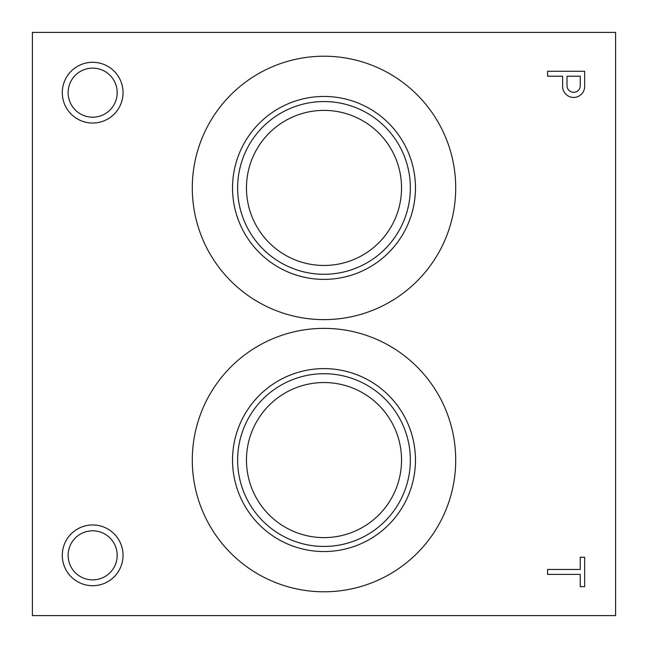 <?xml version="1.0" encoding="UTF-8"?>
<svg xmlns="http://www.w3.org/2000/svg" width="648" height="648" viewBox="0 0 648 648"><rect width="100%" height="100%" fill="white"/><g stroke="black" fill="none" stroke-linecap="round" stroke-linejoin="round"><path stroke-width="0.97" d="M580.252 586.667L584.658 586.667L584.658 557.28L580.252 557.28L580.252 569.471L547.56 569.471L547.56 574.403L580.252 574.403L580.252 586.667M562.634 87.456A11.04 11.04 0 0 0 573.909 97.435A11.04 11.04 0 0 0 584.658 86.889L584.658 71.28L547.56 71.28L547.56 76.213L562.594 76.213L562.634 87.456M62.289 92.664A30.375 30.375 0 0 0 107.852 118.973A30.375 30.375 0 0 0 107.852 66.355A30.375 30.375 0 0 0 62.289 92.664M92.664 585.711A30.375 30.375 0 0 0 118.973 540.149A30.375 30.375 0 0 0 66.355 540.149A30.375 30.375 0 0 0 92.664 585.711M192.294 187.92A131.706 131.706 0 0 0 389.853 301.984A131.706 131.706 0 0 0 389.853 73.856A131.706 131.706 0 0 0 192.294 187.92M192.294 460.08A131.706 131.706 0 0 0 389.853 574.144A131.706 131.706 0 0 0 389.853 346.016A131.706 131.706 0 0 0 192.294 460.08M32.4 615.6L615.6 615.6L615.6 32.4L32.4 32.4L32.4 615.6M567 76.213L567 85.657A6.65 6.65 0 0 0 573.261 92.283A6.65 6.65 0 0 0 580.252 86.427L580.252 76.213L567 76.213M68.129 92.664A24.535 24.535 0 0 0 104.927 113.91A24.535 24.535 0 0 0 104.927 71.418A24.535 24.535 0 0 0 68.129 92.664M92.664 579.871A24.535 24.535 0 0 0 113.91 543.073A24.535 24.535 0 0 0 71.418 543.073A24.535 24.535 0 0 0 92.664 579.871M232.535 187.92A91.465 91.465 0 0 0 369.733 267.13A91.465 91.465 0 0 0 369.733 108.71A91.465 91.465 0 0 0 232.535 187.92M237.638 187.92A86.362 86.362 0 0 0 367.181 262.707A86.362 86.362 0 0 0 367.181 113.133A86.362 86.362 0 0 0 237.638 187.92M246.467 187.92A77.533 77.533 0 0 0 362.767 255.069A77.533 77.533 0 0 0 362.767 120.771A77.533 77.533 0 0 0 246.467 187.92M232.535 460.08A91.465 91.465 0 0 0 369.733 539.29A91.465 91.465 0 0 0 369.733 380.87A91.465 91.465 0 0 0 232.535 460.08M237.638 460.08A86.362 86.362 0 0 0 367.181 534.867A86.362 86.362 0 0 0 367.181 385.293A86.362 86.362 0 0 0 237.638 460.08M246.467 460.08A77.533 77.533 0 0 0 362.767 527.229A77.533 77.533 0 0 0 362.767 392.931A77.533 77.533 0 0 0 246.467 460.08"/></g></svg>
